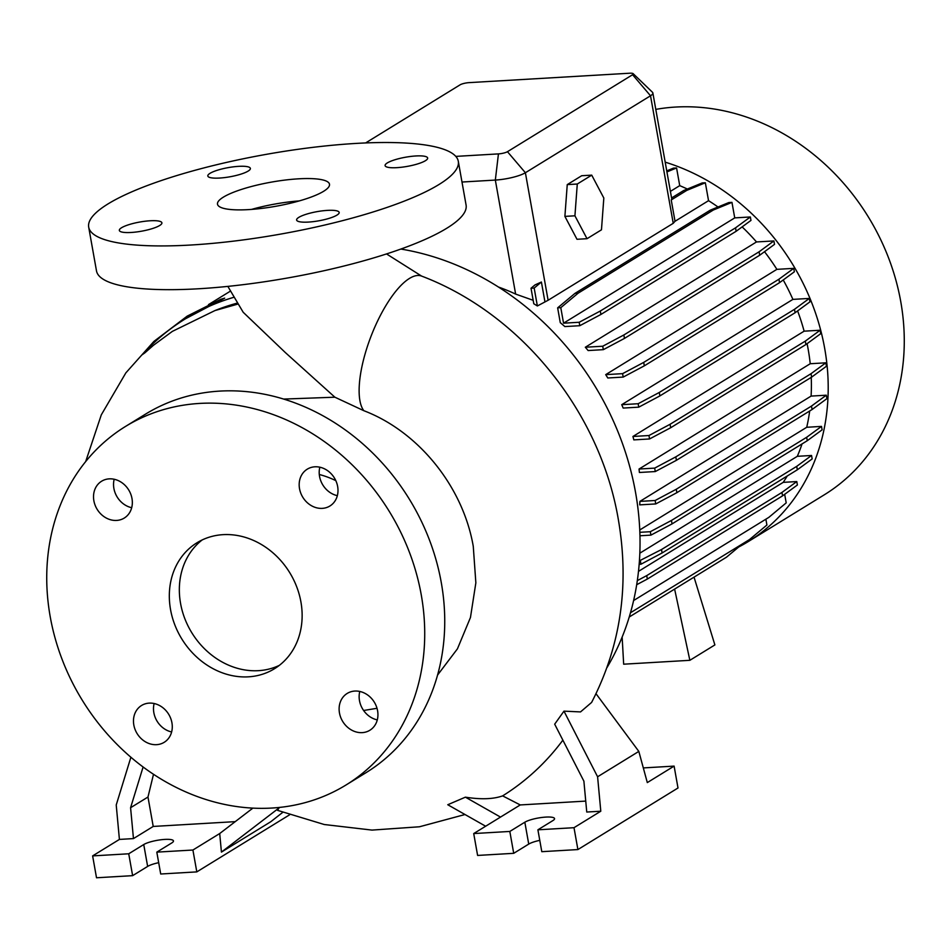 <?xml version="1.0" encoding="UTF-8"?>
<svg xmlns="http://www.w3.org/2000/svg" width="951" height="951" viewBox="0 0 951 951"><rect width="100%" height="100%" fill="white"/><g stroke="black" fill="none" stroke-linecap="round" stroke-linejoin="round"><path stroke-width="1.43" d="M227.848 286.394L243.183 312.261L285.324 352.548L334.871 397.197L363.841 410.701A73.94 25.32 -68.8 0 1 368.37 343.549A73.94 25.32 -68.8 0 1 409.489 278.417A73.94 25.32 -68.8 0 1 421.578 276.075C521.219 313.83 600.117 412.104 618.316 519.389C629.645 585.079 620.741 646.086 591.605 702.432L580.526 711.919L563.967 711.146L554.683 724.175L583.89 781.163L586.755 812.035L600.794 811.215L597.597 776.777L638.822 751.409L596.039 693.743M298.519 178.824A56.882 12.28 -10.1 0 0 217.494 204.192A56.882 12.28 -10.1 0 0 248.473 209.612A56.882 12.28 -10.1 0 0 329.498 184.244A56.882 12.28 -10.1 0 0 298.519 178.824M299.292 200.899A56.882 12.28 -10.1 0 0 251.599 209.398M339.471 712.965A21.611 18.509 -121.6 0 0 369.856 730.261A21.611 18.509 -121.6 0 0 377.583 710.73A21.611 18.509 -121.6 0 0 347.198 693.434A21.611 18.509 -121.6 0 0 339.471 712.965M359.787 691.46A21.611 18.509 -121.6 0 0 359.49 700.649A21.611 18.509 -121.6 0 0 377.285 719.907M133.829 725.019A21.611 18.509 -121.6 0 0 164.202 742.303A21.611 18.509 -121.6 0 0 171.929 722.784A21.611 18.509 -121.6 0 0 141.556 705.487A21.611 18.509 -121.6 0 0 133.829 725.019M154.145 703.514A21.611 18.509 -121.6 0 0 153.848 712.703A21.611 18.509 -121.6 0 0 171.632 731.961M93.876 500.761A21.611 18.509 -121.6 0 0 124.26 518.057A21.611 18.509 -121.6 0 0 131.987 498.526A21.611 18.509 -121.6 0 0 101.602 481.23A21.611 18.509 -121.6 0 0 93.876 500.761M114.191 479.256A21.611 18.509 -121.6 0 0 113.894 488.445A21.611 18.509 -121.6 0 0 131.69 507.703M299.529 488.707A21.611 18.509 -121.6 0 0 329.902 506.003A21.611 18.509 -121.6 0 0 337.641 486.472A21.611 18.509 -121.6 0 0 307.256 469.176A21.611 18.509 -121.6 0 0 299.529 488.707M319.845 467.214A21.611 18.509 -121.6 0 0 319.548 476.392A21.611 18.509 -121.6 0 0 337.343 495.661M238.606 166.354A21.611 4.66 -10.1 0 0 207.817 175.994A21.611 4.66 -10.1 0 0 219.586 178.051A21.611 4.66 -10.1 0 0 250.375 168.41A21.611 4.66 -10.1 0 0 238.606 166.354M150.127 220.775A21.611 4.66 -10.1 0 0 119.339 230.415A21.611 4.66 -10.1 0 0 131.107 232.472A21.611 4.66 -10.1 0 0 161.896 222.831A21.611 4.66 -10.1 0 0 150.127 220.775M327.406 210.385A21.611 4.66 -10.1 0 0 296.617 220.026A21.611 4.66 -10.1 0 0 308.386 222.082A21.611 4.66 -10.1 0 0 339.174 212.442A21.611 4.66 -10.1 0 0 327.406 210.385M415.884 155.964A21.611 4.66 -10.1 0 0 385.096 165.605A21.611 4.66 -10.1 0 0 396.864 167.661A21.611 4.66 -10.1 0 0 427.653 158.021A21.611 4.66 -10.1 0 0 415.884 155.964M437.579 675.044L457.431 648.844L470.46 617.496L475.857 582.832L473.265 546.338C463.066 486.722 418.523 431.54 363.841 410.701M363.615 710.492L377.012 708.293M465.003 814.52L419.462 826.776L372.019 830.092L324.243 824.517L277.585 810.359L279.261 807.447M485.64 826.229L447.766 804.736L465.396 797.164C480.849 799.625 493.26 799.197 502.627 795.88A294.216 251.932 -121.6 0 0 562.873 740.151M607.083 667.424A270.762 231.842 -121.6 0 0 635.577 492.618A270.762 231.842 -121.6 0 0 400.858 249.055M233.851 297.294A270.762 231.842 -121.6 0 0 185.409 318.811L224.686 298.139L220.644 299.351L187.204 316.124L153.896 341.421L125.853 372.875L101.305 414.838L85.673 461.58M738.665 547.027A213.88 183.139 -121.6 0 0 748.199 541.618L824.279 494.817A213.88 183.139 -121.6 0 0 900.752 301.598A213.88 183.139 -121.6 0 0 655.786 109.389M748.199 541.618A213.88 183.139 -121.6 0 0 824.683 348.399A213.88 183.139 -121.6 0 0 665.189 162.145M335.81 480.635A91.011 77.934 -121.6 0 0 319.286 474.501M283.671 399.075L334.871 397.197M345.998 785.003L366.016 772.688A210.456 180.214 -121.6 0 0 441.276 582.559A210.456 180.214 -121.6 0 0 145.479 414.16L125.461 426.476A210.456 180.214 -121.6 0 0 50.201 616.617A210.456 180.214 -121.6 0 0 345.998 785.003A210.456 180.214 -121.6 0 0 421.257 594.874A210.456 180.214 -121.6 0 0 125.461 426.476M170.538 609.567A73.94 63.313 -121.6 0 0 274.47 668.731A73.94 63.313 -121.6 0 0 300.92 601.924A73.94 63.313 -121.6 0 0 196.988 542.759A73.94 63.313 -121.6 0 0 170.538 609.567M202.159 539.954A73.94 63.313 -121.6 0 0 180.559 603.409A73.94 63.313 -121.6 0 0 279.309 665.379M130.893 757.234L116.224 804.986L119.41 839.424L92.627 855.9L128.73 853.784L143.744 844.547A15.929 3.435 169.9 0 1 164.785 839.412A15.929 3.435 169.9 0 1 173.462 840.934A15.929 3.435 169.9 0 1 171.822 842.907L156.808 852.132L192.91 850.028L196.809 871.889L289.556 814.841M502.627 795.88L520.256 804.938L473.717 833.563L509.819 831.447L524.833 822.211A15.929 3.435 169.9 0 1 545.874 817.087A15.929 3.435 169.9 0 1 554.552 818.597A15.929 3.435 169.9 0 1 552.911 820.57L537.897 829.807L574 827.691L600.794 811.215M88.693 227.134L96.491 270.88A187.704 40.513 -10.1 0 0 198.7 288.759A187.704 40.513 -10.1 0 0 466.085 205.047L458.299 161.301A187.704 40.513 -10.1 0 0 356.078 143.423A187.704 40.513 -10.1 0 0 88.693 227.134A187.704 40.513 -10.1 0 0 190.913 245.013A187.704 40.513 -10.1 0 0 458.299 161.301M810.228 363.734L825.848 362.818L811.025 373.695L675.792 456.872L654.668 468.118L639.048 469.033L810.228 363.734A195.157 167.103 -121.6 0 0 808.184 349.362A195.157 167.103 -121.6 0 0 807.09 343.68M632.938 436.473A195.157 167.103 58.4 0 1 633.83 439.885L649.557 438.958L648.951 435.534L632.938 436.473L804.118 331.174A195.157 167.103 -121.6 0 0 797.592 310.906M621.728 404.686A195.157 167.103 58.4 0 1 623.178 408.062L638.763 407.159L638.145 403.723L621.728 404.686L792.896 299.387A195.157 167.103 -121.6 0 0 783.22 279.974M605.704 374.635A195.157 167.103 58.4 0 1 607.784 377.987L623.19 377.083L622.584 373.648L605.704 374.635L776.884 269.347A195.157 167.103 -121.6 0 0 764.509 251.706M585.317 347.246A195.157 167.103 58.4 0 1 588.134 350.55L603.338 349.659L602.732 346.223L585.317 347.246L756.497 241.946A195.157 167.103 -121.6 0 0 742.125 226.897M560.27 322.651A195.157 167.103 58.4 0 1 564.846 326.573L579.789 325.706L579.183 322.27L563.551 323.185L734.731 217.886L731.961 202.373L728.811 202.563L710.231 210.183L574.998 293.36L557.643 307.851L560.27 322.651M718.005 206.997A195.157 167.103 -121.6 0 0 708.543 200.673L705.345 182.77L702.195 182.949L683.614 190.569L671.572 197.974M544.852 301.36L541.404 282.019L535.033 284.896L531.027 288.248L533.784 303.761A195.157 167.103 58.4 0 1 537.363 305.96L548.109 300.266L673.237 223.307L675.02 221.286L708.543 200.673M498.431 287.024A195.157 167.103 58.4 0 1 515.632 294.085L533.166 300.302M455.802 156.392L498.443 153.896A6.823 1.474 -10.1 0 0 507.454 151.696L632.581 74.725A6.823 1.474 -10.1 0 0 633.164 73.667L652.457 92.259A22.753 4.91 169.9 0 1 652.862 92.96A22.753 4.91 169.9 0 1 650.52 95.778L525.392 172.737A22.753 4.91 169.9 0 1 495.328 180.072L461.984 182.033M564.894 216.388L576.995 239.283L587.017 238.701L601.472 229.809L603.826 198.034L591.724 175.139L581.703 175.721L567.248 184.613L564.894 216.388L574.927 215.806L587.017 238.701M687.347 189.035A195.157 167.103 -121.6 0 0 679.727 185.647L676.577 167.958L673.427 168.149L666.746 170.883M734.731 217.886L750.351 216.971L735.527 227.848L600.307 311.025L579.183 322.27M579.789 325.706L600.913 314.46L736.145 231.283L750.969 220.406L750.351 216.971M756.497 241.946L773.9 240.936L759.076 251.801L623.856 334.978L602.732 346.223M603.338 349.659L624.462 338.413L759.694 255.237L774.518 244.359L773.9 240.936M776.884 269.347L793.752 268.36L778.928 279.225L643.708 362.402L622.584 373.648M623.19 377.083L644.314 365.838L779.547 282.661L794.37 271.796L793.752 268.36M792.896 299.387L809.325 298.424L794.501 309.301L659.269 392.478L638.145 403.723M638.763 407.159L659.887 395.913L795.107 312.736L809.931 301.859L809.325 298.424M804.118 331.174L820.131 330.235L805.307 341.112L670.075 424.289L648.951 435.534M649.557 438.958L670.693 427.724L805.913 344.547L820.737 333.67L820.131 330.235M639.048 469.033A195.157 167.103 58.4 0 1 639.393 472.481L655.275 471.553L676.411 460.308L811.631 377.131L826.455 366.254L825.848 362.818M811.096 396.091L826.3 395.2L811.476 406.077L676.256 489.254L655.132 500.499L639.916 501.391L811.096 396.091A195.157 167.103 -121.6 0 0 811.239 377.369M639.916 501.391A195.157 167.103 58.4 0 1 639.702 504.874L655.738 503.935L676.862 492.689L812.095 409.512L826.918 398.635L826.3 395.2M639.75 529.98L806.733 427.272A195.157 167.103 -121.6 0 0 809.681 410.987M806.733 427.272L821.486 426.405L806.662 437.282L671.442 520.459L650.318 531.704L639.845 532.31M639.952 535.77L650.924 535.128L672.048 523.894L807.28 440.705L822.104 429.84L821.486 426.405M639.833 553.185L797.318 456.314A195.157 167.103 -121.6 0 0 802.038 443.939M797.318 456.314L811.548 455.481L796.724 466.359L661.504 549.535L639.417 560.828M639.155 564.312L640.986 564.205L662.11 552.971L797.33 469.794L812.166 458.917L811.548 455.481M638.49 571.373L783.208 482.359A195.157 167.103 -121.6 0 0 787.262 475.987M783.208 482.359L796.783 481.563L781.96 492.428L646.728 575.617L637.313 580.621M781.96 492.428L782.566 495.863L797.39 484.998L796.783 481.563M784.67 494.318L786.204 502.877L768.836 517.368L633.604 600.545M765.876 519.187L766.91 525.023L749.554 539.514L630.477 612.765M670.396 191.389L679.727 185.647M652.862 92.96L671.691 198.64A22.753 4.91 169.9 0 1 671.228 199.948L675.02 221.286M537.897 829.807L541.797 851.68L577.899 849.564L678.004 787.987L674.104 766.114L643.316 767.921M473.717 833.563L477.604 855.436L513.718 853.32L528.732 844.084A15.929 3.435 169.9 0 1 539.776 840.351M574 827.691L577.899 849.564M638.822 751.409L647.31 782.59L674.104 766.114M509.819 831.447L513.718 853.32M520.256 804.938L585.733 801.099M500.499 817.087L465.396 797.164M597.597 776.777L563.967 711.146M192.91 850.028L219.705 833.54L221.428 852.096L270.797 821.723L282.732 812.356M147.976 797.033L130.584 807.72L133.461 838.592L153.218 826.443L147.976 797.033L153.503 774.292M92.627 855.9L96.515 877.773L132.629 875.657L147.643 866.42A15.929 3.435 169.9 0 1 158.686 862.676M156.808 852.132L160.707 874.005L196.809 871.889M128.73 853.784L132.629 875.657M153.218 826.443L235.23 821.64M133.461 838.592L119.41 839.424M221.428 852.096L279.546 807.554M252.871 808.124L219.705 833.54M130.584 807.72L143.102 766.993M237.916 304.07L214.962 310.561L172.345 331.388L153.456 345.284L144.766 352.928L141.806 354.996L147.096 349.481M633.164 73.667A6.823 1.474 -10.1 0 0 629.574 73.227L469.116 82.63A6.823 1.474 -10.1 0 0 460.094 84.829L365.636 142.935M797.33 469.794L796.724 466.359M662.11 552.971L661.504 549.535M640.986 564.205L640.368 560.781M805.913 344.547L805.307 341.112M670.693 427.724L670.075 424.289M736.145 231.283L735.527 227.848M600.913 314.46L600.307 311.025M731.961 202.373L713.381 209.993L578.149 293.17L560.793 307.672L563.551 323.185M560.793 307.672L557.643 307.851M713.381 209.993L710.231 210.183M578.149 293.17L574.998 293.36M674.616 589.097L689.855 660.315L714.879 644.921L694.04 577.15M689.855 660.315L623.666 664.19L622.144 637.087M807.28 440.705L806.662 437.282M672.048 523.894L671.442 520.459M650.924 535.128L650.318 531.704M795.107 312.736L794.501 309.301M659.887 395.913L659.269 392.478M705.345 182.77L686.765 190.39L671.228 199.948M686.765 190.39L683.614 190.569M541.404 282.019L534.177 288.058L537.363 305.96M534.177 288.058L531.027 288.248M782.566 495.863L647.346 579.052L646.728 575.617M647.346 579.052L636.695 584.71M812.095 409.512L811.476 406.077M676.862 492.689L676.256 489.254M655.738 503.935L655.132 500.499M779.547 282.661L778.928 279.225M644.314 365.838L643.708 362.402M811.631 377.131L811.025 373.695M676.411 460.308L675.792 456.872M655.275 471.553L654.668 468.118M759.694 255.237L759.076 251.801M624.462 338.413L623.856 334.978M742.351 543.948L726.481 557.191L629.229 617.009M676.577 167.958L666.924 171.917M591.724 175.139L577.281 184.019L567.248 184.613M577.281 184.019L574.927 215.806M632.581 74.725L650.52 95.778L673.237 223.307M507.454 151.696L525.392 172.737L548.109 300.266M498.443 153.896L495.328 180.072L515.632 294.085M524.833 822.211L528.732 844.084M143.744 844.547L147.643 866.42M237.322 303.096A265.115 227.004 -121.6 0 0 214.962 310.561M230.392 291.149L208.483 304.617M185.409 318.811C169.254 328.773 154.716 340.838 141.806 354.996M386.522 253.929L421.578 276.075"/></g></svg>
